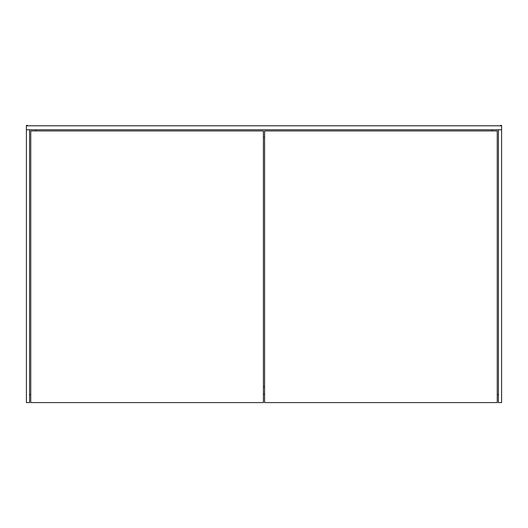 <?xml version="1.0" encoding="UTF-8"?>
<svg xmlns="http://www.w3.org/2000/svg" width="528" height="528" viewBox="0 0 528 528"><rect width="100%" height="100%" fill="white"/><g stroke="black" fill="none" stroke-linecap="round" stroke-linejoin="round"><path stroke-width="0.79" d="M263.406 386.76L264.594 386.76L263.406 386.76M264.594 394.284L263.406 394.284L264.594 394.284M35.904 129.756L35.904 130.944L35.904 129.756M30.756 394.68L29.568 394.68L30.756 394.68M492.096 129.756L492.096 130.944L492.096 129.756M498.432 394.68L497.244 394.68L498.432 394.68M501.6 129.756L501.6 125.796L501.6 129.756L26.4 129.756L26.4 125.796L26.4 129.756L501.6 129.756L501.6 402.6L498.432 402.6L498.432 129.756L498.432 402.6L501.6 402.6L501.6 129.756M26.4 125.796L501.6 125.796L501.6 125.4L501.6 125.796L26.4 125.796L26.4 125.4L26.4 125.796M263.406 137.28L264.594 137.28L263.406 137.28M29.568 402.6L29.568 129.756L29.568 402.6L26.4 402.6L26.4 129.756L26.4 402.6L29.568 402.6M26.4 125.4L27.588 125.4L27.588 125.796L27.588 125.4L26.4 125.4M500.412 125.796L500.412 125.4L501.6 125.4L500.412 125.4L500.412 125.796M30.756 402.6L30.756 130.944L263.406 130.944L263.406 402.6L30.756 402.6L263.406 402.6L263.406 130.944L30.756 130.944L30.756 402.6M264.594 402.6L264.594 130.944L497.244 130.944L497.244 402.6L264.594 402.6L497.244 402.6L497.244 130.944L264.594 130.944L264.594 402.6"/></g></svg>
